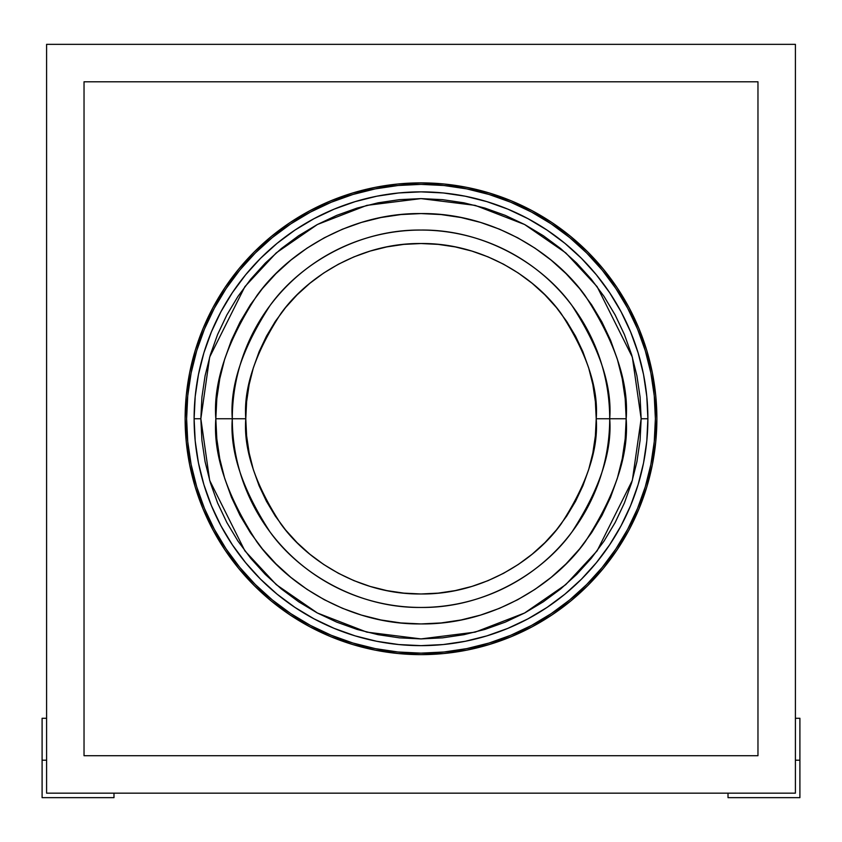 <?xml version="1.0" encoding="UTF-8"?>
<svg xmlns="http://www.w3.org/2000/svg" width="842" height="842" viewBox="0 0 842 842"><rect width="100%" height="100%" fill="white"/><g stroke="black" fill="none" stroke-linecap="round" stroke-linejoin="round"><path stroke-width="1.26" d="M232.297 418.758L245.78 418.758C243.443 449.207 255.115 484.255 280.818 523.882C307.709 561.519 361.513 594.673 421 593.978C480.487 594.673 534.291 561.519 561.182 523.882C586.885 484.255 598.557 449.207 596.22 418.758L609.703 418.758A188.703 188.703 0 0 1 421 607.45A188.703 188.703 0 0 1 232.297 418.758C229.782 385.952 242.359 348.22 270.04 305.53C298.994 265.009 356.945 229.308 421 230.055C485.055 229.308 543.006 265.009 571.96 305.53C599.641 348.22 612.218 385.952 609.703 418.758L626.174 418.758C628.911 383.089 615.239 342.052 585.137 295.647C553.657 251.59 490.654 212.763 421 213.573C351.346 212.763 288.343 251.59 256.863 295.647C226.761 342.052 213.089 383.089 215.826 418.758L232.297 418.758L215.826 418.758L216.815 398.645L219.773 378.721L224.656 359.197L231.445 340.242L240.054 322.033L250.4 304.762L262.399 288.595L275.923 273.671L290.837 260.146L307.014 248.158L324.286 237.802L342.483 229.192L361.439 222.414L380.973 217.52L400.887 214.563L421 213.573L441.113 214.563L461.027 217.52L480.561 222.414L499.517 229.192L517.714 237.802L534.986 248.158L551.163 260.146L566.077 273.671L579.601 288.595L591.6 304.762L601.946 322.033L610.555 340.242L617.344 359.197L622.227 378.721L625.185 398.645L626.174 418.758L625.185 438.861L622.227 458.785L617.344 478.309L610.555 497.275L601.946 515.472L591.6 532.744L579.601 548.91L566.077 563.835L551.163 577.359L534.986 589.347L517.714 599.704L499.517 608.313L480.561 615.092L461.027 619.986L441.113 622.943L421 623.933L400.887 622.943L380.973 619.986L361.439 615.092L342.483 608.313L324.286 599.704L307.014 589.347L290.837 577.359L275.923 563.835L262.399 548.91L250.4 532.744L240.054 515.472L231.445 497.275L224.656 478.309L219.773 458.785L216.815 438.861L215.826 418.758C213.089 454.417 226.761 495.454 256.863 541.859C288.343 585.916 351.346 624.743 421 623.933C490.654 624.743 553.657 585.916 585.137 541.859C615.239 495.454 628.911 454.417 626.174 418.758L609.703 418.758C612.218 451.554 599.641 489.297 571.96 531.976C543.006 572.497 485.055 608.208 421 607.45C356.945 608.208 298.994 572.497 270.04 531.976C242.359 489.297 229.782 451.554 232.297 418.758A188.703 188.703 0 0 1 421 230.055A188.703 188.703 0 0 1 609.703 418.758L596.22 418.758C598.557 388.299 586.885 353.251 561.182 313.624C534.291 275.987 480.487 242.833 421 243.527C361.513 242.833 307.709 275.987 280.818 313.624C255.115 353.251 243.443 388.299 245.78 418.758L232.297 418.758M194.113 418.758L200.849 418.758L209.658 480.393L244.875 550.847L276.239 584.622L317.402 613.008L366.807 632.132L421 638.91L475.193 632.132L524.598 613.008L565.761 584.622L597.125 550.847L632.342 480.393L641.151 418.758L647.887 418.758A226.887 226.887 0 0 1 421 645.646A226.887 226.887 0 0 1 194.113 418.758L195.197 440.998L198.47 463.016L203.88 484.613L211.384 505.579L220.899 525.713L232.35 544.806L245.611 562.688L260.567 579.191L277.06 594.147L294.942 607.408L314.045 618.849L334.169 628.374L355.135 635.878L376.732 641.288L398.761 644.551L421 645.646L443.239 644.551L465.268 641.288L486.865 635.878L507.831 628.374L527.955 618.849L547.058 607.408L564.94 594.147L581.433 579.191L596.389 562.688L609.65 544.806L621.101 525.713L630.616 505.579L638.12 484.613L643.53 463.016L646.803 440.998L647.887 418.758L646.803 396.519L643.53 374.49L638.12 352.893L630.616 331.927L621.101 311.803L609.65 292.7L596.389 274.818L581.433 258.315L564.94 243.37L547.058 230.098L527.955 218.657L507.831 209.132L486.865 201.627L465.268 196.218L443.239 192.955L421 191.86L398.761 192.955L376.732 196.218L355.135 201.627L334.169 209.132L314.045 218.657L294.942 230.098L277.06 243.37L260.567 258.315L245.611 274.818L232.35 292.7L220.899 311.803L211.384 331.927L203.88 352.893L198.47 374.49L195.197 396.519L194.113 418.758A226.887 226.887 0 0 1 421 191.86A226.887 226.887 0 0 1 647.887 418.758L641.151 418.758L632.342 357.113L597.125 286.659L565.761 252.884L524.598 224.498L475.193 205.374L421 198.607L366.807 205.374L317.402 224.498L276.239 252.884L244.875 286.659L209.658 357.113L200.849 418.758L194.113 418.758M615.923 548.9A234.381 234.381 0 0 0 655.381 418.758A234.381 234.381 0 0 1 421 653.129A234.381 234.381 0 0 1 186.619 418.758A234.381 234.381 0 0 0 226.077 548.9M226.161 549.037A234.381 234.381 0 0 0 239.77 567.382M239.875 567.508A234.381 234.381 0 0 0 255.094 584.316M255.442 584.653A234.381 234.381 0 0 0 272.25 599.883M272.376 599.988A234.381 234.381 0 0 0 290.722 613.586M290.848 613.681A234.381 234.381 0 0 0 551.152 613.681M551.278 613.586A234.381 234.381 0 0 0 569.624 599.988M569.75 599.883A234.381 234.381 0 0 0 586.558 584.653M586.906 584.316A234.381 234.381 0 0 0 602.125 567.508M602.23 567.382A234.381 234.381 0 0 0 615.839 549.037M224.877 287.711L212.973 307.562L203.08 328.485L195.281 350.283L189.66 372.732L186.261 395.635L185.124 418.758L186.261 441.871L189.66 464.773L195.281 487.223L203.08 509.021L212.973 529.944L224.877 549.794L238.665 568.392L254.21 585.548L271.366 601.093L289.953 614.881L309.803 626.774L330.738 636.678L352.524 644.477L374.985 650.098L397.877 653.497L421 654.634L444.123 653.497L467.015 650.098L489.476 644.477L511.262 636.678L532.197 626.774L552.047 614.881L570.634 601.093L587.79 585.548L603.335 568.392L617.123 549.794L629.027 529.944L638.92 509.021L646.719 487.223L652.339 464.773L655.739 441.871L656.876 418.758A235.876 235.876 0 0 0 629.006 307.519L617.123 287.711L603.335 269.114L587.79 251.969L570.634 236.423L552.047 222.625L532.197 210.732L511.262 200.828L489.476 193.039L467.015 187.408L444.123 184.009L421 182.872L397.877 184.009L374.985 187.408L352.524 193.039L330.738 200.828L309.803 210.732L289.953 222.625L271.366 236.423L254.21 251.969L238.665 269.114L224.877 287.711L212.973 307.562A235.876 235.876 0 0 0 185.124 418.758A235.876 235.876 0 0 1 421 182.872A235.876 235.876 0 0 1 656.876 418.758L655.739 395.635L652.339 372.732L646.719 350.283L638.92 328.485L629.027 307.562M617.218 287.838A235.876 235.876 0 0 0 551.91 222.541M532.239 210.753A235.876 235.876 0 0 0 309.761 210.753M290.09 222.541A235.876 235.876 0 0 0 224.782 287.838M795.406 718.279L795.406 44.342L46.594 44.342L46.594 718.279L42.1 718.279L42.1 760.21L46.594 760.21L46.594 44.342L795.406 44.342L795.406 793.164L795.406 718.279L799.9 718.279L799.9 760.21L795.406 760.21L799.9 760.21L799.9 797.658L728.014 797.658L728.014 793.164L795.406 793.164L728.014 793.164L728.014 797.658L799.9 797.658L799.9 718.279L795.406 718.279M113.986 797.658L42.1 797.658L113.986 797.658L113.986 793.164L728.014 793.164L46.594 793.164L113.986 793.164L113.986 797.658M226.077 288.606A234.381 234.381 0 0 0 186.619 418.758L187.745 395.782L191.123 373.027L196.712 350.714L204.459 329.064L214.3 308.267L226.119 288.543L239.823 270.061L255.273 253.021L272.313 237.581L290.785 223.877L310.519 212.047L331.306 202.217L352.966 194.47L375.279 188.882L398.024 185.503L421 184.377L443.976 185.503L466.721 188.882L489.034 194.47L510.694 202.217L531.481 212.047L551.215 223.877L569.687 237.581L586.727 253.021L602.177 270.061L615.881 288.543L627.7 308.267L637.541 329.064L645.288 350.714L650.877 373.027L654.255 395.782L655.381 418.758L654.255 441.724L650.877 464.479L645.288 486.792L637.541 508.442L627.7 529.239L615.881 548.963L602.177 567.445L586.727 584.485L569.687 599.936L551.215 613.629L531.481 625.459L510.694 635.289L489.034 643.035L466.721 648.624L443.976 652.003L421 653.129L398.024 652.003L375.279 648.624L352.966 643.035L331.306 635.289L310.519 625.459L290.785 613.629L272.313 599.936L255.273 584.485L239.823 567.445L226.119 548.963L214.3 529.239L204.459 508.442L196.712 486.792L191.123 464.479L187.745 441.724L186.619 418.758A234.381 234.381 0 0 1 421 184.377A234.381 234.381 0 0 1 655.381 418.758A234.381 234.381 0 0 0 615.923 288.606M84.032 81.79L757.968 81.79L757.968 755.716L84.032 755.716L84.032 81.79L757.968 81.79L84.032 81.79L84.032 755.716L757.968 755.716L757.968 81.79L757.968 755.716L84.032 755.716L84.032 81.79M651.561 468.552L646.719 487.223M617.102 549.826L604.503 566.961M567.634 603.514L552.068 614.86M489.476 644.477L470.352 649.414M371.206 649.308L352.524 644.477M289.932 614.86L272.797 602.251M236.244 565.392L224.898 549.826M195.281 487.223L190.345 468.11M190.439 368.954L195.281 350.283M224.898 287.68L237.497 270.545M274.366 233.992L289.932 222.646M352.524 193.039L371.648 188.103M470.794 188.198L489.476 193.039M552.068 222.646L569.203 235.255M605.756 272.124L617.102 287.68M646.719 350.283L651.655 369.396M629.006 529.986A235.876 235.876 0 0 0 656.876 418.758A235.876 235.876 0 0 1 421 654.634A235.876 235.876 0 0 1 185.124 418.758A235.876 235.876 0 0 0 212.994 529.986M224.782 549.668A235.876 235.876 0 0 0 290.09 614.965M309.761 626.753A235.876 235.876 0 0 0 532.239 626.753M551.91 614.965A235.876 235.876 0 0 0 617.218 549.668M532.197 210.732L552.047 222.625M603.335 568.392L587.79 585.548M238.665 568.392L254.21 585.548M615.839 288.469A234.381 234.381 0 0 0 602.23 270.124M602.125 269.998A234.381 234.381 0 0 0 586.906 253.2M586.558 252.853A234.381 234.381 0 0 0 569.75 237.623M569.624 237.528A234.381 234.381 0 0 0 551.278 223.919M551.152 223.835A234.381 234.381 0 0 0 290.848 223.835M290.722 223.919A234.381 234.381 0 0 0 272.376 237.528M272.25 237.623A234.381 234.381 0 0 0 255.442 252.853M255.094 253.2A234.381 234.381 0 0 0 239.875 269.998M239.77 270.124A234.381 234.381 0 0 0 226.161 288.469M510.694 635.289L503.558 638.11M204.459 508.442L201.638 501.316M331.306 202.217L338.442 199.396M637.541 329.064L640.362 336.2M646.803 440.998L643.53 463.016M609.65 544.806L596.389 562.688L581.433 579.191L564.94 594.147L547.058 607.408M398.761 644.551L376.732 641.288M195.197 396.519L198.47 374.49M211.384 331.927L220.899 311.803M232.35 292.7L245.611 274.818L260.567 258.315M443.239 192.955L465.268 196.218M42.1 718.279L46.594 718.279L46.594 760.21L42.1 760.21L42.1 797.658L42.1 718.279M46.594 793.164L46.594 760.21L46.594 793.164M641.151 418.758L640.088 397.171L636.92 375.806L631.668 354.85L624.396 334.506L615.155 314.971L604.051 296.447L591.179 279.091L576.675 263.083L560.667 248.579L543.311 235.707L524.777 224.593L505.253 215.363L484.908 208.079L463.953 202.827L442.576 199.659L421 198.607L399.424 199.659L378.047 202.827L357.092 208.079L336.747 215.363L317.224 224.593L298.689 235.707L281.333 248.579L265.325 263.083L250.821 279.091L237.949 296.447L226.845 314.971L217.604 334.506L210.332 354.85L205.08 375.806L201.912 397.171L200.849 418.758L201.912 440.334L205.08 461.7L210.332 482.655L217.604 503L226.845 522.535L237.949 541.059L250.821 558.414L265.325 574.423L281.333 588.937L298.689 601.798L317.224 612.913L336.747 622.143L357.092 629.427L378.047 634.679L399.424 637.847L421 638.91L442.576 637.847L463.953 634.679L484.908 629.427L505.253 622.143L524.777 612.913L543.311 601.798L560.667 588.937L576.675 574.423L591.179 558.414L604.051 541.059L615.155 522.535L624.396 503L631.668 482.655L636.92 461.7L640.088 440.334L641.151 418.758M596.22 418.758L595.378 401.581L592.852 384.573L588.674 367.891L582.885 351.703L575.528 336.158L566.687 321.402L556.446 307.593L544.9 294.847L532.165 283.301L518.346 273.061L503.6 264.22L488.055 256.873L471.867 251.074L455.185 246.895L438.177 244.38L421 243.527L403.823 244.38L386.815 246.895L370.133 251.074L353.945 256.873L338.4 264.22L323.654 273.061L309.835 283.301L297.1 294.847L285.554 307.593L275.313 321.402L266.472 336.158L259.115 351.703L253.326 367.891L249.148 384.573L246.622 401.581L245.78 418.758L246.622 435.924L249.148 452.933L253.326 469.615L259.115 485.813L266.472 501.348L275.313 516.104L285.554 529.913L297.1 542.658L309.835 554.204L323.654 564.445L338.4 573.286L353.945 580.643L370.133 586.432L386.815 590.61L403.823 593.136L421 593.978L438.177 593.136L455.185 590.61L471.867 586.432L488.055 580.643L503.6 573.286L518.346 564.445L532.165 554.204L544.9 542.658L556.446 529.913L566.687 516.104L575.528 501.348L582.885 485.813L588.674 469.615L592.852 452.933L595.378 435.924L596.22 418.758L595.378 435.924M604.051 541.059L615.155 522.535M237.949 296.447L226.845 314.971M626.174 418.758L625.185 438.861L622.227 458.785M617.344 478.309L610.555 497.275L601.946 515.472M441.113 622.943L421 623.933L400.887 622.943L380.973 619.986M361.439 615.092L342.483 608.313L324.286 599.704M216.815 438.861L215.826 418.758L216.815 398.645L219.773 378.721M224.656 359.197L231.445 340.242L240.054 322.033M421 213.573L441.113 214.563L461.027 217.52M480.561 222.414L499.517 229.192L517.714 237.802M246.622 401.581L245.78 418.758"/></g></svg>
